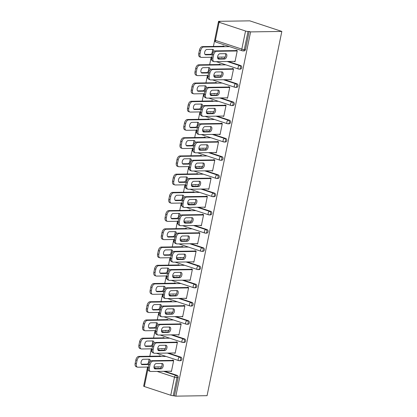 <?xml version="1.0" encoding="UTF-8"?>
<svg xmlns="http://www.w3.org/2000/svg" width="417" height="417" viewBox="0 0 417 417"><rect width="100%" height="100%" fill="white"/><g stroke="black" fill="none" stroke-linecap="round" stroke-linejoin="round"><path stroke-width="0.63" d="M214.708 40.011A1.814 1.814 0 0 0 215.912 42.096A1.814 1.053 108.3 0 1 215.391 40.392L241.824 49.123L245.54 31.014L219.107 22.283L215.391 40.392A1.814 0.292 11.6 0 1 214.708 40.011L218.425 21.903A1.814 0.292 11.6 0 1 218.8 21.804L219.962 21.788L218.56 21.324L218.451 21.866M214.672 40.272L213.41 46.438M212.623 50.259L212.06 53.011M211.19 57.254L211.038 57.984M210.934 58.495L209.668 64.661M208.881 68.482L208.318 71.234M207.447 75.477L207.296 76.207M207.192 76.718L205.925 82.884M205.143 86.705L204.575 89.457M203.704 93.7L203.559 94.43M203.449 94.94L202.188 101.107M201.401 104.933L200.838 107.68M199.967 111.928L199.816 112.653M199.712 113.163L198.445 119.33M197.658 123.156L197.095 125.908M196.225 130.151L196.073 130.875M195.969 131.386L194.703 137.558M193.921 141.379L193.352 144.131M192.482 148.374L192.336 149.104M192.227 149.614L190.965 155.781M190.178 159.602L189.615 162.354M188.745 166.597L188.593 167.326M188.489 167.837L187.223 174.004M186.435 177.824L185.873 180.577M185.002 184.82L184.851 185.549M184.747 186.06L183.48 192.227M182.698 196.047L182.13 198.8M181.259 203.043L181.114 203.772M181.004 204.283L179.743 210.449M178.956 214.275L178.393 217.028M177.522 221.271L177.371 221.995M177.267 222.506L176 228.672M175.213 232.498L174.65 235.251M173.78 239.494L173.628 240.223M173.524 240.734L172.257 246.9M171.476 250.721L170.907 253.473M170.037 257.716L169.891 258.446M169.782 258.957L168.52 265.123M167.733 268.944L167.17 271.696M166.3 275.939L166.148 276.669M166.044 277.18L164.778 283.346M163.99 287.167L163.428 289.919M162.557 294.162L162.406 294.892M162.302 295.403L161.035 301.569M160.253 305.395L159.685 308.142M158.814 312.39L158.668 313.115M158.559 313.626L157.298 319.792M156.511 323.618L155.948 326.37M155.077 330.613L154.926 331.338M154.822 331.849L153.555 338.02M152.768 341.841L152.205 344.593M151.335 348.836L151.183 349.566M151.079 350.077L149.812 356.243M149.031 360.064L148.462 362.816M147.592 367.059L147.446 367.789M218.56 21.324L249.793 20.85L281.835 31.431L207.067 395.676L175.833 396.15L250.601 31.906L281.835 31.431M148.04 368.503L144.339 386.528L170.772 395.259L174.488 377.15L157.079 371.401M164.751 371.286L177.105 375.363A1.814 1.444 89.1 0 1 178.148 377.578L176.985 377.599L173.269 395.707L175.833 396.15M178.148 377.578L174.431 395.686M173.269 395.707A1.814 0.292 -168.4 0 1 170.772 395.259M144.339 386.528A1.814 0.292 -168.4 0 1 143.657 386.147L147.373 368.039A1.814 0.292 -168.4 0 0 148.045 368.414M172.471 360.048L173.686 360.45L171.408 371.547L170.35 371.198M158.397 366.897L158.33 367.231L157.365 366.913M160.535 356.499L160.608 356.134L159.393 355.732L159.32 356.097M217.648 57.947L219.884 58.682M228.349 61.481L240.703 65.558A1.814 1.444 89.1 0 1 241.74 67.773A1.814 1.444 89.1 0 1 240.369 69.123L239.202 69.144A1.814 1.444 89.1 0 1 238.816 69.081A1.814 1.053 108.3 0 1 238.607 69.05A1.814 1.814 0 0 0 239.202 69.144A1.814 1.444 89.1 0 0 240.578 67.794A1.814 1.444 -90.9 0 0 239.535 65.578L240.703 65.558M250.601 31.906L249.199 31.442L245.483 49.55A1.814 1.444 89.1 0 1 244.112 50.9L242.944 50.916A1.814 1.444 89.1 0 1 242.558 50.858A1.814 1.053 108.3 0 1 242.35 50.827A1.814 1.814 0 0 0 242.944 50.916A1.814 1.444 89.1 0 0 244.32 49.571L245.483 49.55M154.055 367.752L156.292 368.487M230.205 79.616L231.258 79.965L233.541 68.868L232.326 68.466M218.253 75.315L218.185 75.649L217.221 75.331M220.385 64.916L220.463 64.552L219.248 64.15L219.17 64.515M210.168 94.393L212.404 95.133M220.864 97.927L233.218 102.009A1.814 1.444 89.1 0 1 234.26 104.224A1.814 1.444 89.1 0 1 232.889 105.574L231.722 105.59A1.814 1.444 89.1 0 1 231.336 105.527A1.814 1.053 108.3 0 1 231.127 105.496A1.814 1.814 0 0 0 231.722 105.59A1.814 1.444 89.1 0 0 233.098 104.24A1.814 1.444 -90.9 0 0 232.055 102.024L233.218 102.009M222.72 116.067L223.778 116.416L226.056 105.319L224.841 104.917M210.773 111.761L210.7 112.095L209.735 111.777M212.905 101.362L212.978 100.997L211.763 100.596L211.69 100.961M202.688 130.839L204.924 131.579M213.384 134.373L225.738 138.454A1.814 1.444 89.1 0 1 226.78 140.67A1.814 1.444 89.1 0 1 225.404 142.02L224.242 142.035A1.814 1.444 89.1 0 1 223.851 141.978A1.814 1.053 108.3 0 1 223.642 141.947A1.814 1.814 0 0 0 224.242 142.035A1.814 1.444 89.1 0 0 225.613 140.685A1.814 1.444 -90.9 0 0 224.57 138.47L225.738 138.454M215.24 152.513L216.298 152.862L218.576 141.764L217.361 141.363M203.287 148.207L203.22 148.546L202.255 148.223M205.425 137.813L205.498 137.443L204.283 137.047L204.21 137.412M195.203 167.29L197.439 168.025M205.904 170.824L218.258 174.9A1.814 1.444 89.1 0 1 219.295 177.116A1.814 1.444 89.1 0 1 217.924 178.466L216.757 178.486A1.814 1.444 89.1 0 1 216.371 178.424A1.814 1.053 108.3 0 1 216.162 178.393A1.814 1.814 0 0 0 216.757 178.486A1.814 1.444 89.1 0 0 218.133 177.136A1.814 1.444 -90.9 0 0 217.09 174.921L218.258 174.9M207.76 188.964L208.813 189.313L211.096 178.21L209.881 177.814M195.808 184.658L195.74 184.992L194.775 184.674M197.939 174.259L198.018 173.894L196.803 173.493L196.725 173.858M187.723 203.736L189.959 204.476M198.419 207.27L210.773 211.351A1.814 1.444 89.1 0 1 211.815 213.567A1.814 1.444 89.1 0 1 210.444 214.917L209.277 214.932A1.814 1.444 89.1 0 1 208.891 214.875A1.814 1.053 108.3 0 1 208.682 214.844A1.814 1.814 0 0 0 209.277 214.932A1.814 1.444 89.1 0 0 210.653 213.582A1.814 1.444 -90.9 0 0 209.61 211.367L210.773 211.351M200.275 225.409L201.333 225.759L203.611 214.661L202.396 214.26M188.328 221.104L188.255 221.437L187.29 221.119M190.46 210.71L190.533 210.34L189.318 209.939L189.245 210.309M180.243 240.187L182.479 240.922M190.939 243.716L203.293 247.797A1.814 1.444 89.1 0 1 204.335 250.012A1.814 1.444 89.1 0 1 202.959 251.362L201.797 251.378A1.814 1.444 89.1 0 1 201.406 251.321A1.814 1.053 108.3 0 1 201.197 251.289A1.814 1.814 0 0 0 201.797 251.378A1.814 1.444 89.1 0 0 203.168 250.033A1.814 1.444 -90.9 0 0 202.13 247.818L203.293 247.797M192.795 261.855L193.853 262.204L196.131 251.107L194.916 250.706M180.842 257.555L180.775 257.888L179.81 257.57M182.98 247.156L183.053 246.791L181.838 246.39L181.765 246.755M172.758 276.633L174.994 277.373M183.459 280.167L195.813 284.248A1.814 1.444 89.1 0 1 196.85 286.463A1.814 1.444 89.1 0 1 195.479 287.808L194.312 287.829A1.814 1.444 89.1 0 1 193.926 287.766A1.814 1.053 108.3 0 1 193.717 287.735A1.814 1.814 0 0 0 194.312 287.829A1.814 1.444 89.1 0 0 195.688 286.479A1.814 1.444 -90.9 0 0 194.645 284.264L195.813 284.248M185.315 298.306L186.373 298.655L188.651 287.558L187.436 287.157M173.363 294.001L173.295 294.334L172.33 294.016M175.494 283.602L175.573 283.237L174.358 282.835L174.28 283.2M165.278 313.078L167.514 313.819M175.974 316.612L188.328 320.694A1.814 1.444 89.1 0 1 189.37 322.909A1.814 1.444 89.1 0 1 187.999 324.259L186.832 324.275A1.814 1.444 89.1 0 1 186.446 324.217A1.814 1.053 108.3 0 1 186.237 324.186A1.814 1.814 0 0 0 186.832 324.275A1.814 1.444 89.1 0 0 188.208 322.925A1.814 1.444 -90.9 0 0 187.165 320.709L188.328 320.694M177.83 334.752L178.888 335.101L181.166 324.004L179.951 323.602M165.883 330.446L165.81 330.78L164.845 330.462M168.015 320.053L168.087 319.683L166.878 319.281L166.8 319.651M157.798 349.529L160.034 350.264M168.494 353.058L180.848 357.14A1.814 1.444 89.1 0 1 181.89 359.355A1.814 1.444 89.1 0 1 180.514 360.705L179.352 360.726A1.814 1.444 89.1 0 1 178.966 360.663A1.814 1.053 108.3 0 1 178.752 360.632A1.814 1.814 0 0 0 179.352 360.726A1.814 1.444 89.1 0 0 180.723 359.376A1.814 1.444 -90.9 0 0 179.685 357.161L180.848 357.14M162.14 348.669L162.072 349.008L161.108 348.685M164.272 338.276L164.35 337.906L163.136 337.509L163.057 337.874M174.092 352.975L175.15 353.324L177.428 342.227L176.214 341.825M161.535 331.301L163.772 332.041M172.237 334.835L184.59 338.917A1.814 1.444 89.1 0 1 185.628 341.132A1.814 1.444 89.1 0 1 184.257 342.482L183.089 342.498A1.814 1.444 89.1 0 1 182.703 342.44A1.814 1.053 108.3 0 1 182.495 342.409A1.814 1.814 0 0 0 183.089 342.498A1.814 1.444 89.1 0 0 184.465 341.148A1.814 1.444 -90.9 0 0 183.423 338.938L184.59 338.917M169.62 312.224L169.552 312.557L168.588 312.239M171.757 301.825L171.83 301.46L170.616 301.058L170.543 301.428M181.572 316.529L182.63 316.878L184.908 305.781L183.694 305.38M169.021 294.855L171.257 295.596M179.717 298.39L192.07 302.471A1.814 1.444 89.1 0 1 193.113 304.686A1.814 1.444 89.1 0 1 191.737 306.036L190.574 306.052A1.814 1.444 89.1 0 1 190.188 305.989A1.814 1.053 108.3 0 1 189.975 305.958A1.814 1.814 0 0 0 190.574 306.052A1.814 1.444 89.1 0 0 191.945 304.702A1.814 1.444 -90.9 0 0 190.908 302.487L192.07 302.471M177.105 275.778L177.032 276.111L176.068 275.793M179.237 265.379L179.31 265.014L178.101 264.613L178.023 264.977M189.052 280.078L190.11 280.427L192.388 269.33L191.174 268.929M176.5 258.41L178.737 259.145M187.197 261.944L199.55 266.02A1.814 1.444 89.1 0 1 200.593 268.235A1.814 1.444 89.1 0 1 199.222 269.585L198.054 269.606A1.814 1.444 89.1 0 1 197.668 269.544A1.814 1.053 108.3 0 1 197.46 269.512A1.814 1.814 0 0 0 198.054 269.606A1.814 1.444 89.1 0 0 199.43 268.256A1.814 1.444 -90.9 0 0 198.388 266.041L199.55 266.02M184.585 239.327L184.517 239.66L183.553 239.342M186.717 228.933L186.795 228.563L185.581 228.162L185.502 228.532M196.537 243.632L197.595 243.981L199.873 232.884L198.659 232.483M183.98 221.959L186.217 222.699M194.682 225.493L207.035 229.574A1.814 1.444 89.1 0 1 208.073 231.789A1.814 1.444 89.1 0 1 206.702 233.139L205.534 233.155A1.814 1.444 89.1 0 1 205.148 233.098A1.814 1.053 108.3 0 1 204.94 233.067A1.814 1.814 0 0 0 205.534 233.155A1.814 1.444 89.1 0 0 206.91 231.805A1.814 1.444 -90.9 0 0 205.868 229.59L207.035 229.574M192.065 202.881L191.997 203.215L191.033 202.897M194.202 192.482L194.275 192.117L193.061 191.716L192.988 192.081M204.017 207.186L205.075 207.536L207.353 196.438L206.139 196.037M191.466 185.513L193.702 186.253M202.162 189.047L214.515 193.128A1.814 1.444 89.1 0 1 215.558 195.344A1.814 1.444 89.1 0 1 214.182 196.688L213.019 196.709A1.814 1.444 89.1 0 1 212.628 196.647A1.814 1.053 108.3 0 1 212.42 196.615A1.814 1.814 0 0 0 213.019 196.709A1.814 1.444 89.1 0 0 214.39 195.359A1.814 1.444 -90.9 0 0 213.348 193.144L214.515 193.128M199.55 166.435L199.477 166.769L198.513 166.451M201.682 156.036L201.755 155.671L200.541 155.27L200.468 155.635M211.497 170.735L212.555 171.085L214.833 159.987L213.619 159.586M198.945 149.067L201.182 149.802M209.642 152.596L221.995 156.677A1.814 1.444 89.1 0 1 223.038 158.893A1.814 1.444 89.1 0 1 221.667 160.243L220.499 160.264A1.814 1.444 89.1 0 1 220.113 160.201A1.814 1.053 108.3 0 1 219.905 160.17A1.814 1.814 0 0 0 220.499 160.264A1.814 1.444 89.1 0 0 221.875 158.913A1.814 1.444 -90.9 0 0 220.833 156.698L221.995 156.677M207.03 129.984L206.962 130.318L205.998 130M209.162 119.59L209.24 119.22L208.026 118.819L207.947 119.189M218.982 134.29L220.035 134.639L222.318 123.541L221.104 123.14M206.425 112.616L208.662 113.356M217.127 116.15L229.48 120.232A1.814 1.444 89.1 0 1 230.518 122.447A1.814 1.444 89.1 0 1 229.147 123.797L227.979 123.813A1.814 1.444 89.1 0 1 227.593 123.755A1.814 1.053 108.3 0 1 227.385 123.724A1.814 1.814 0 0 0 227.979 123.813A1.814 1.444 89.1 0 0 229.355 122.462A1.814 1.444 -90.9 0 0 228.313 120.247L229.48 120.232M214.51 93.538L214.442 93.872L213.478 93.554M216.647 83.139L216.72 82.775L215.506 82.373L215.433 82.738M226.462 97.844L227.52 98.193L229.798 87.096L228.584 86.694M213.911 76.17L216.147 76.91M224.607 79.704L236.96 83.786A1.814 1.444 89.1 0 1 238.003 86.001A1.814 1.444 89.1 0 1 236.627 87.346L235.464 87.367A1.814 1.444 89.1 0 1 235.073 87.304A1.814 1.053 108.3 0 1 234.865 87.273A1.814 1.814 0 0 0 235.464 87.367A1.814 1.444 89.1 0 0 236.835 86.017A1.814 1.444 -90.9 0 0 235.793 83.801L236.96 83.786M221.995 57.093L221.922 57.426L220.958 57.108M224.127 46.694L224.2 46.329L222.986 45.927L222.913 46.292M233.942 61.393L235 61.742L237.278 50.645L236.064 50.243M249.199 31.442L248.037 31.463L244.32 49.571A1.814 0.292 11.6 0 1 241.824 49.123A1.814 1.053 108.3 0 0 242.35 50.827L215.912 42.096M245.54 31.014A1.814 0.292 11.6 0 0 248.037 31.463M218.425 21.903A1.814 0.292 11.6 0 0 219.107 22.283M161.655 363.473A2.778 1.616 -71.7 0 1 161.744 366.48A2.778 1.616 -71.7 0 1 159.742 368.435L154.389 368.519M148.15 367.622L149.364 368.023A3.623 2.106 108.3 0 0 150.412 371.432L149.197 371.031A3.623 2.106 -71.7 0 1 148.15 367.622L148.848 364.234A3.623 2.106 -71.7 0 1 151.752 360.7L152.966 361.101L173.618 360.783M172.403 360.382L151.752 360.7M171.481 371.182L150.829 371.495A3.623 2.106 108.3 0 1 150.412 371.432M149.364 368.023L150.063 364.635L148.848 364.234M156.307 363.551L162.057 363.462A2.778 1.616 -71.7 0 1 162.38 363.515A2.778 1.616 -71.7 0 1 163.12 366.392A2.778 1.616 -71.7 0 1 160.957 368.837L155.202 368.925A2.778 1.616 -71.7 0 1 154.884 368.878A2.778 1.616 -71.7 0 1 154.144 365.996A2.778 1.616 -71.7 0 1 156.307 363.551M152.966 361.101A3.623 2.106 108.3 0 0 150.063 364.635M150.261 361.456A2.778 1.616 108.3 0 0 149.395 359.225A2.778 1.616 108.3 0 0 149.072 359.178L143.323 359.261A2.778 1.616 108.3 0 0 141.16 361.711A2.778 1.616 108.3 0 0 141.9 364.588A2.778 1.616 108.3 0 0 142.218 364.635L147.972 364.552A2.778 1.616 108.3 0 0 148.853 364.203M165.987 356.415L139.982 356.811A3.623 2.106 108.3 0 0 137.078 360.351L136.38 363.739A3.623 2.106 108.3 0 0 137.428 367.142A3.623 2.106 108.3 0 0 137.845 367.205L148.27 367.049M161.582 366.845L153.993 366.96M160.451 356.082L138.767 356.41L139.982 356.811M137.078 360.351L135.864 359.949L135.165 363.337L136.38 363.739M141.405 364.229L146.758 364.15A2.778 1.616 108.3 0 0 148.76 362.191A2.778 1.616 108.3 0 0 148.671 359.183M135.864 359.949A3.623 2.106 -71.7 0 1 138.767 356.41M137.428 367.142L136.213 366.746A3.623 2.106 -71.7 0 1 135.165 363.337M165.398 345.245A2.778 1.616 -71.7 0 1 165.486 348.252A2.778 1.616 -71.7 0 1 163.48 350.212L158.132 350.296M151.892 349.399L153.107 349.8A3.623 2.106 108.3 0 0 154.154 353.209L152.94 352.808A3.623 2.106 -71.7 0 1 151.892 349.399L152.586 346.011A3.623 2.106 -71.7 0 1 155.489 342.472L156.703 342.873L177.355 342.56M176.141 342.159L155.489 342.472M175.223 352.959L154.571 353.272A3.623 2.106 108.3 0 1 154.154 353.209M153.107 349.8L153.8 346.412L152.586 346.011M160.05 345.328L165.799 345.24A2.778 1.616 -71.7 0 1 166.117 345.286A2.778 1.616 -71.7 0 1 166.857 348.169A2.778 1.616 -71.7 0 1 164.694 350.614L158.945 350.702A2.778 1.616 -71.7 0 1 158.622 350.655A2.778 1.616 -71.7 0 1 157.887 347.773A2.778 1.616 -71.7 0 1 160.05 345.328M156.703 342.873A3.623 2.106 108.3 0 0 153.8 346.412M169.14 327.022A2.778 1.616 -71.7 0 1 169.229 330.029A2.778 1.616 -71.7 0 1 167.222 331.989L161.874 332.073M155.63 331.176L156.844 331.578A3.623 2.106 108.3 0 0 157.892 334.987L156.677 334.585A3.623 2.106 -71.7 0 1 155.63 331.176L156.328 327.788A3.623 2.106 -71.7 0 1 159.231 324.249L160.446 324.65L181.098 324.337M179.883 323.936L159.231 324.249M178.966 334.736L158.309 335.049A3.623 2.106 108.3 0 1 157.892 334.987M156.844 331.578L157.543 328.189L156.328 327.788M163.787 327.105L169.542 327.017A2.778 1.616 -71.7 0 1 169.86 327.064A2.778 1.616 -71.7 0 1 170.6 329.946A2.778 1.616 -71.7 0 1 168.437 332.391L162.687 332.479A2.778 1.616 -71.7 0 1 162.364 332.432A2.778 1.616 -71.7 0 1 161.624 329.55A2.778 1.616 -71.7 0 1 163.787 327.105M160.446 324.65A3.623 2.106 108.3 0 0 157.543 328.189M172.878 308.799A2.778 1.616 -71.7 0 1 172.966 311.807A2.778 1.616 -71.7 0 1 170.965 313.766L165.612 313.845M159.372 312.953L160.587 313.355A3.623 2.106 108.3 0 0 161.634 316.764L160.42 316.362A3.623 2.106 -71.7 0 1 159.372 312.953L160.071 309.565A3.623 2.106 -71.7 0 1 162.974 306.026L164.189 306.427L184.84 306.114M183.626 305.713L162.974 306.026M182.703 316.508L162.051 316.826A3.623 2.106 108.3 0 1 161.634 316.764M160.587 313.355L161.285 309.967L160.071 309.565M167.53 308.882L173.279 308.794A2.778 1.616 -71.7 0 1 173.602 308.841A2.778 1.616 -71.7 0 1 174.342 311.723A2.778 1.616 -71.7 0 1 172.179 314.168L166.425 314.256A2.778 1.616 -71.7 0 1 166.107 314.204A2.778 1.616 -71.7 0 1 165.367 311.327A2.778 1.616 -71.7 0 1 167.53 308.882M164.189 306.427A3.623 2.106 108.3 0 0 161.285 309.967M176.62 290.576A2.778 1.616 -71.7 0 1 176.709 293.584A2.778 1.616 -71.7 0 1 174.702 295.544L169.354 295.622M163.115 294.73L164.329 295.132A3.623 2.106 108.3 0 0 165.377 298.536L164.162 298.139A3.623 2.106 -71.7 0 1 163.115 294.73L163.808 291.342A3.623 2.106 -71.7 0 1 166.711 287.803L167.926 288.204L188.578 287.892M187.363 287.49L166.711 287.803M186.446 298.285L165.794 298.598A3.623 2.106 108.3 0 1 165.377 298.536M164.329 295.132L165.023 291.744L163.808 291.342M171.272 290.654L177.022 290.571A2.778 1.616 -71.7 0 1 177.34 290.618A2.778 1.616 -71.7 0 1 178.08 293.5A2.778 1.616 -71.7 0 1 175.917 295.945L170.167 296.028A2.778 1.616 -71.7 0 1 169.844 295.981A2.778 1.616 -71.7 0 1 169.109 293.104A2.778 1.616 -71.7 0 1 171.272 290.654M167.926 288.204A3.623 2.106 108.3 0 0 165.023 291.744M180.363 272.353A2.778 1.616 -71.7 0 1 180.452 275.361A2.778 1.616 -71.7 0 1 178.445 277.321L173.097 277.399M166.852 276.502L168.067 276.904A3.623 2.106 108.3 0 0 169.114 280.313L167.9 279.911A3.623 2.106 -71.7 0 1 166.852 276.502L167.551 273.114A3.623 2.106 -71.7 0 1 170.454 269.58L171.668 269.981L192.32 269.669M191.106 269.267L170.454 269.58M190.188 280.062L169.531 280.375A3.623 2.106 108.3 0 1 169.114 280.313M168.067 276.904L168.765 273.516L167.551 273.114M175.01 272.431L180.764 272.348A2.778 1.616 -71.7 0 1 181.082 272.395A2.778 1.616 -71.7 0 1 181.822 275.272A2.778 1.616 -71.7 0 1 179.659 277.717L173.91 277.805A2.778 1.616 -71.7 0 1 173.587 277.758A2.778 1.616 -71.7 0 1 172.847 274.876A2.778 1.616 -71.7 0 1 175.01 272.431M171.668 269.981A3.623 2.106 108.3 0 0 168.765 273.516M153.998 343.233A2.778 1.616 108.3 0 0 153.133 341.002A2.778 1.616 108.3 0 0 152.815 340.955L147.065 341.038A2.778 1.616 108.3 0 0 144.902 343.483A2.778 1.616 108.3 0 0 145.642 346.365A2.778 1.616 108.3 0 0 145.96 346.412L151.71 346.324A2.778 1.616 108.3 0 0 152.596 345.974M169.729 338.192L143.719 338.588A3.623 2.106 108.3 0 0 140.816 342.122L140.122 345.511A3.623 2.106 108.3 0 0 141.17 348.92A3.623 2.106 108.3 0 0 141.587 348.982L152.007 348.826M165.325 348.622L157.735 348.737M164.194 337.859L142.505 338.187L143.719 338.588M140.816 342.122L139.601 341.721L138.908 345.109L140.122 345.511M145.147 346.006L150.495 345.928A2.778 1.616 108.3 0 0 152.502 343.968A2.778 1.616 108.3 0 0 152.413 340.96M139.601 341.721A3.623 2.106 -71.7 0 1 142.505 338.187M141.17 348.92L139.956 348.518A3.623 2.106 -71.7 0 1 138.908 345.109M157.741 325.005A2.778 1.616 108.3 0 0 156.875 322.779A2.778 1.616 108.3 0 0 156.557 322.727L150.803 322.815A2.778 1.616 108.3 0 0 148.64 325.26A2.778 1.616 108.3 0 0 149.38 328.143A2.778 1.616 108.3 0 0 149.703 328.189L155.452 328.101A2.778 1.616 108.3 0 0 156.333 327.752M173.472 319.969L147.462 320.365A3.623 2.106 108.3 0 0 144.558 323.9L143.865 327.288A3.623 2.106 108.3 0 0 144.907 330.697A3.623 2.106 108.3 0 0 145.33 330.759L155.75 330.603M169.067 330.4L161.478 330.514M167.931 319.631L146.247 319.964L147.462 320.365M144.558 323.9L143.344 323.498L142.65 326.886L143.865 327.288M148.89 327.783L154.238 327.699A2.778 1.616 108.3 0 0 156.245 325.74A2.778 1.616 108.3 0 0 156.156 322.737M143.344 323.498A3.623 2.106 -71.7 0 1 146.247 319.964M144.907 330.697L143.698 330.295A3.623 2.106 -71.7 0 1 142.65 326.886M161.483 306.782A2.778 1.616 108.3 0 0 160.618 304.551A2.778 1.616 108.3 0 0 160.295 304.504L154.545 304.592A2.778 1.616 108.3 0 0 152.382 307.037A2.778 1.616 108.3 0 0 153.122 309.92A2.778 1.616 108.3 0 0 153.44 309.967L159.195 309.878A2.778 1.616 108.3 0 0 160.076 309.529M177.209 301.746L151.204 302.137A3.623 2.106 108.3 0 0 148.301 305.677L147.602 309.065A3.623 2.106 108.3 0 0 148.65 312.474A3.623 2.106 108.3 0 0 149.067 312.536L159.492 312.38M172.805 312.177L165.215 312.291M171.674 301.408L149.99 301.736L151.204 302.137M148.301 305.677L147.086 305.275L146.388 308.663L147.602 309.065M152.627 309.56L157.98 309.477A2.778 1.616 108.3 0 0 159.982 307.517A2.778 1.616 108.3 0 0 159.893 304.509M147.086 305.275A3.623 2.106 -71.7 0 1 149.99 301.736M148.65 312.474L147.436 312.072A3.623 2.106 -71.7 0 1 146.388 308.663M165.221 288.559A2.778 1.616 108.3 0 0 164.355 286.328A2.778 1.616 108.3 0 0 164.037 286.281L158.288 286.37A2.778 1.616 108.3 0 0 156.125 288.814A2.778 1.616 108.3 0 0 156.865 291.692A2.778 1.616 108.3 0 0 157.183 291.744L162.932 291.655A2.778 1.616 108.3 0 0 163.818 291.306M180.952 283.518L154.942 283.914A3.623 2.106 108.3 0 0 152.038 287.454L151.345 290.842A3.623 2.106 108.3 0 0 152.393 294.251A3.623 2.106 108.3 0 0 152.81 294.313L163.229 294.152M176.547 293.954L168.958 294.068M175.416 283.185L153.727 283.513L154.942 283.914M152.038 287.454L150.824 287.052L150.13 290.441L151.345 290.842M156.37 291.337L161.718 291.254A2.778 1.616 108.3 0 0 163.725 289.294A2.778 1.616 108.3 0 0 163.636 286.286M150.824 287.052A3.623 2.106 -71.7 0 1 153.727 283.513M152.393 294.251L151.178 293.849A3.623 2.106 -71.7 0 1 150.13 290.441M168.963 270.336A2.778 1.616 108.3 0 0 168.098 268.105A2.778 1.616 108.3 0 0 167.78 268.058L162.025 268.147A2.778 1.616 108.3 0 0 159.862 270.591A2.778 1.616 108.3 0 0 160.602 273.469A2.778 1.616 108.3 0 0 160.926 273.516L166.675 273.432A2.778 1.616 108.3 0 0 167.556 273.083M184.695 265.295L158.684 265.692A3.623 2.106 108.3 0 0 155.781 269.231L155.088 272.619A3.623 2.106 108.3 0 0 156.13 276.028A3.623 2.106 108.3 0 0 156.552 276.09L166.972 275.929M180.29 275.726L172.701 275.846M179.154 264.962L157.47 265.29L158.684 265.692M155.781 269.231L154.566 268.829L153.873 272.218L155.088 272.619M160.112 273.109L165.46 273.031A2.778 1.616 108.3 0 0 167.467 271.071A2.778 1.616 108.3 0 0 167.379 268.063M154.566 268.829A3.623 2.106 -71.7 0 1 157.47 265.29M156.13 276.028L154.921 275.627A3.623 2.106 -71.7 0 1 153.873 272.218M184.1 254.13A2.778 1.616 -71.7 0 1 184.189 257.133A2.778 1.616 -71.7 0 1 182.187 259.093L176.834 259.176M170.595 258.279L171.809 258.681A3.623 2.106 108.3 0 0 172.857 262.09L171.642 261.688A3.623 2.106 -71.7 0 1 170.595 258.279L171.293 254.891A3.623 2.106 -71.7 0 1 174.197 251.357L175.411 251.753L196.063 251.441M194.848 251.039L174.197 251.357M193.926 261.84L173.274 262.152A3.623 2.106 108.3 0 1 172.857 262.09M171.809 258.681L172.502 255.293L171.293 254.891M178.752 254.208L184.502 254.12A2.778 1.616 -71.7 0 1 184.825 254.172A2.778 1.616 -71.7 0 1 185.565 257.049A2.778 1.616 -71.7 0 1 183.402 259.494L177.647 259.582A2.778 1.616 -71.7 0 1 177.329 259.536A2.778 1.616 -71.7 0 1 176.589 256.653A2.778 1.616 -71.7 0 1 178.752 254.208M175.411 251.753A3.623 2.106 108.3 0 0 172.502 255.293M172.706 252.113A2.778 1.616 108.3 0 0 171.84 249.882A2.778 1.616 108.3 0 0 171.517 249.835L165.768 249.919A2.778 1.616 108.3 0 0 163.605 252.368A2.778 1.616 108.3 0 0 164.345 255.246A2.778 1.616 108.3 0 0 164.663 255.293L170.417 255.209A2.778 1.616 108.3 0 0 171.298 254.855M188.432 247.072L162.427 247.469A3.623 2.106 108.3 0 0 159.523 251.003L158.825 254.391A3.623 2.106 108.3 0 0 159.873 257.8A3.623 2.106 108.3 0 0 160.29 257.862L170.715 257.706M184.027 257.503L176.438 257.617M182.896 246.739L161.212 247.067L162.427 247.469M159.523 251.003L158.309 250.607L157.61 253.989L158.825 254.391M163.85 254.886L169.203 254.808A2.778 1.616 108.3 0 0 171.205 252.848A2.778 1.616 108.3 0 0 171.116 249.84M158.309 250.607A3.623 2.106 -71.7 0 1 161.212 247.067M159.873 257.8L158.658 257.398A3.623 2.106 -71.7 0 1 157.61 253.989M187.843 235.902A2.778 1.616 -71.7 0 1 187.931 238.91A2.778 1.616 -71.7 0 1 185.925 240.87L180.577 240.953M174.337 240.056L175.552 240.458A3.623 2.106 108.3 0 0 176.6 243.867L175.385 243.465A3.623 2.106 -71.7 0 1 174.337 240.056L175.031 236.668A3.623 2.106 -71.7 0 1 177.934 233.129L179.148 233.53L199.8 233.218M198.586 232.816L177.934 233.129M197.668 243.617L177.017 243.929A3.623 2.106 108.3 0 1 176.6 243.867M175.552 240.458L176.245 237.07L175.031 236.668M182.495 235.986L188.244 235.897A2.778 1.616 -71.7 0 1 188.562 235.944A2.778 1.616 -71.7 0 1 189.302 238.826A2.778 1.616 -71.7 0 1 187.139 241.271L181.39 241.36A2.778 1.616 -71.7 0 1 181.067 241.313A2.778 1.616 -71.7 0 1 180.332 238.43A2.778 1.616 -71.7 0 1 182.495 235.986M179.148 233.53A3.623 2.106 108.3 0 0 176.245 237.07M176.443 233.89A2.778 1.616 108.3 0 0 175.578 231.659A2.778 1.616 108.3 0 0 175.26 231.607L169.51 231.696A2.778 1.616 108.3 0 0 167.347 234.14A2.778 1.616 108.3 0 0 168.087 237.023A2.778 1.616 108.3 0 0 168.405 237.07L174.155 236.981A2.778 1.616 108.3 0 0 175.041 236.632M192.174 228.85L166.164 229.246A3.623 2.106 108.3 0 0 163.261 232.78L162.567 236.168A3.623 2.106 108.3 0 0 163.615 239.577A3.623 2.106 108.3 0 0 164.032 239.639L174.452 239.483M187.77 239.28L180.18 239.394M186.639 228.511L164.95 228.844L166.164 229.246M163.261 232.78L162.046 232.378L161.353 235.767L162.567 236.168M167.592 236.663L172.94 236.58A2.778 1.616 108.3 0 0 174.947 234.625A2.778 1.616 108.3 0 0 174.859 231.617M162.046 232.378A3.623 2.106 -71.7 0 1 164.95 228.844M163.615 239.577L162.401 239.176A3.623 2.106 -71.7 0 1 161.353 235.767M191.585 217.679A2.778 1.616 -71.7 0 1 191.674 220.687A2.778 1.616 -71.7 0 1 189.667 222.647L184.319 222.73M178.075 221.834L179.289 222.235A3.623 2.106 108.3 0 0 180.337 225.644L179.122 225.243A3.623 2.106 -71.7 0 1 178.075 221.834L178.773 218.445A3.623 2.106 -71.7 0 1 181.676 214.906L182.891 215.308L203.543 214.995M202.328 214.593L181.676 214.906M201.411 225.394L180.754 225.706A3.623 2.106 108.3 0 1 180.337 225.644M179.289 222.235L179.988 218.847L178.773 218.445M186.232 217.763L191.987 217.674A2.778 1.616 -71.7 0 1 192.305 217.721A2.778 1.616 -71.7 0 1 193.045 220.603A2.778 1.616 -71.7 0 1 190.882 223.048L185.132 223.137A2.778 1.616 -71.7 0 1 184.809 223.085A2.778 1.616 -71.7 0 1 184.069 220.207A2.778 1.616 -71.7 0 1 186.232 217.763M182.891 215.308A3.623 2.106 108.3 0 0 179.988 218.847M180.186 215.662A2.778 1.616 108.3 0 0 179.32 213.431A2.778 1.616 108.3 0 0 179.002 213.384L173.248 213.473A2.778 1.616 108.3 0 0 171.085 215.917A2.778 1.616 108.3 0 0 171.825 218.8A2.778 1.616 108.3 0 0 172.148 218.847L177.897 218.758A2.778 1.616 108.3 0 0 178.778 218.409M195.917 210.627L169.907 211.018A3.623 2.106 108.3 0 0 167.003 214.557L166.31 217.945A3.623 2.106 108.3 0 0 167.353 221.354A3.623 2.106 108.3 0 0 167.775 221.417L178.195 221.26M191.512 221.057L183.923 221.172M190.376 210.288L168.692 210.616L169.907 211.018M167.003 214.557L165.789 214.156L165.096 217.544L166.31 217.945M171.335 218.44L176.683 218.357A2.778 1.616 108.3 0 0 178.69 216.397A2.778 1.616 108.3 0 0 178.601 213.389M165.789 214.156A3.623 2.106 -71.7 0 1 168.692 210.616M167.353 221.354L166.143 220.953A3.623 2.106 -71.7 0 1 165.096 217.544M195.323 199.456A2.778 1.616 -71.7 0 1 195.411 202.464A2.778 1.616 -71.7 0 1 193.41 204.424L188.057 204.502M181.817 203.611L183.032 204.012A3.623 2.106 108.3 0 0 184.079 207.421L182.865 207.02A3.623 2.106 -71.7 0 1 181.817 203.611L182.516 200.223A3.623 2.106 -71.7 0 1 185.419 196.683L186.628 197.085L207.285 196.772M206.071 196.371L185.419 196.683M205.148 207.166L184.496 207.484A3.623 2.106 108.3 0 1 184.079 207.421M183.032 204.012L183.725 200.624L182.516 200.223M189.975 199.54L195.724 199.451A2.778 1.616 -71.7 0 1 196.047 199.498A2.778 1.616 -71.7 0 1 196.788 202.381A2.778 1.616 -71.7 0 1 194.624 204.825L188.87 204.909A2.778 1.616 -71.7 0 1 188.552 204.862A2.778 1.616 -71.7 0 1 187.812 201.984A2.778 1.616 -71.7 0 1 189.975 199.54M186.628 197.085A3.623 2.106 108.3 0 0 183.725 200.624M183.928 197.439A2.778 1.616 108.3 0 0 183.063 195.208A2.778 1.616 108.3 0 0 182.74 195.161L176.99 195.25A2.778 1.616 108.3 0 0 174.827 197.694A2.778 1.616 108.3 0 0 175.567 200.577A2.778 1.616 108.3 0 0 175.885 200.624L181.64 200.535A2.778 1.616 108.3 0 0 182.521 200.186M199.654 192.399L173.649 192.795A3.623 2.106 108.3 0 0 170.746 196.334L170.047 199.722A3.623 2.106 108.3 0 0 171.095 203.131A3.623 2.106 108.3 0 0 171.512 203.194L181.937 203.032M195.25 202.834L187.66 202.949M194.119 192.065L172.435 192.393L173.649 192.795M170.746 196.334L169.531 195.933L168.833 199.321L170.047 199.722M175.072 200.217L180.425 200.134A2.778 1.616 108.3 0 0 182.427 198.174A2.778 1.616 108.3 0 0 182.338 195.166M169.531 195.933A3.623 2.106 -71.7 0 1 172.435 192.393M171.095 203.131L169.881 202.73A3.623 2.106 -71.7 0 1 168.833 199.321M199.065 181.233A2.778 1.616 -71.7 0 1 199.154 184.241A2.778 1.616 -71.7 0 1 197.147 186.201L191.799 186.279M185.56 185.383L186.774 185.784A3.623 2.106 108.3 0 0 187.822 189.193L186.607 188.792A3.623 2.106 -71.7 0 1 185.56 185.383L186.253 182A3.623 2.106 -71.7 0 1 189.156 178.46L190.371 178.862L211.023 178.549M209.808 178.148L189.156 178.46M208.891 188.943L188.239 189.255A3.623 2.106 108.3 0 1 187.822 189.193M186.774 185.784L187.468 182.396L186.253 182M193.712 181.312L199.467 181.228A2.778 1.616 -71.7 0 1 199.785 181.275A2.778 1.616 -71.7 0 1 200.525 184.152A2.778 1.616 -71.7 0 1 198.362 186.602L192.612 186.686A2.778 1.616 -71.7 0 1 192.289 186.639A2.778 1.616 -71.7 0 1 191.554 183.756A2.778 1.616 -71.7 0 1 193.712 181.312M190.371 178.862A3.623 2.106 108.3 0 0 187.468 182.396M187.666 179.216A2.778 1.616 108.3 0 0 186.8 176.985A2.778 1.616 108.3 0 0 186.482 176.938L180.733 177.027A2.778 1.616 108.3 0 0 178.57 179.472A2.778 1.616 108.3 0 0 179.31 182.349A2.778 1.616 108.3 0 0 179.628 182.401L185.377 182.312A2.778 1.616 108.3 0 0 186.263 181.963M203.397 174.176L177.387 174.572A3.623 2.106 108.3 0 0 174.483 178.111L173.79 181.499A3.623 2.106 108.3 0 0 174.838 184.908A3.623 2.106 108.3 0 0 175.255 184.971L185.674 184.809M198.992 184.611L191.403 184.726M197.861 173.842L176.172 174.17L177.387 174.572M174.483 178.111L173.269 177.71L172.575 181.098L173.79 181.499M178.815 181.989L184.163 181.911A2.778 1.616 108.3 0 0 186.17 179.951A2.778 1.616 108.3 0 0 186.081 176.944M173.269 177.71A3.623 2.106 -71.7 0 1 176.172 174.17M174.838 184.908L173.623 184.507A3.623 2.106 -71.7 0 1 172.575 181.098M202.808 163.011A2.778 1.616 -71.7 0 1 202.897 166.018A2.778 1.616 -71.7 0 1 200.89 167.973L195.542 168.056M189.297 167.16L190.512 167.561A3.623 2.106 108.3 0 0 191.559 170.97L190.345 170.569A3.623 2.106 -71.7 0 1 189.297 167.16L189.996 163.772A3.623 2.106 -71.7 0 1 192.899 160.237L194.113 160.639L214.765 160.321M213.551 159.919L192.899 160.237M212.634 170.72L191.976 171.033A3.623 2.106 108.3 0 1 191.559 170.97M190.512 167.561L191.21 164.173L189.996 163.772M197.455 163.089L203.209 163A2.778 1.616 -71.7 0 1 203.527 163.052A2.778 1.616 -71.7 0 1 204.267 165.93A2.778 1.616 -71.7 0 1 202.104 168.374L196.355 168.463A2.778 1.616 -71.7 0 1 196.032 168.416A2.778 1.616 -71.7 0 1 195.292 165.533A2.778 1.616 -71.7 0 1 197.455 163.089M194.113 160.639A3.623 2.106 108.3 0 0 191.21 164.173M191.408 160.993A2.778 1.616 108.3 0 0 190.543 158.762A2.778 1.616 108.3 0 0 190.225 158.715L184.47 158.799A2.778 1.616 108.3 0 0 182.307 161.249A2.778 1.616 108.3 0 0 183.047 164.126A2.778 1.616 108.3 0 0 183.371 164.173L189.12 164.09A2.778 1.616 108.3 0 0 190.001 163.735M207.14 155.953L181.129 156.349A3.623 2.106 108.3 0 0 178.226 159.888L177.533 163.271A3.623 2.106 108.3 0 0 178.575 166.68A3.623 2.106 108.3 0 0 178.997 166.743L189.417 166.586M202.735 166.383L195.146 166.498M201.599 155.619L179.915 155.948L181.129 156.349M178.226 159.888L177.011 159.487L176.318 162.875L177.533 163.271M182.557 163.766L187.905 163.688A2.778 1.616 108.3 0 0 189.912 161.728A2.778 1.616 108.3 0 0 189.824 158.721M177.011 159.487A3.623 2.106 -71.7 0 1 179.915 155.948M178.575 166.68L177.366 166.284A3.623 2.106 -71.7 0 1 176.318 162.875M206.545 144.782A2.778 1.616 -71.7 0 1 206.634 147.79A2.778 1.616 -71.7 0 1 204.632 149.75L199.279 149.833M193.04 148.937L194.254 149.338A3.623 2.106 108.3 0 0 195.302 152.747L194.087 152.346A3.623 2.106 -71.7 0 1 193.04 148.937L193.738 145.549A3.623 2.106 -71.7 0 1 196.642 142.009L197.851 142.411L218.508 142.098M217.293 141.697L196.642 142.009M216.371 152.497L195.719 152.81A3.623 2.106 108.3 0 1 195.302 152.747M194.254 149.338L194.947 145.95L193.738 145.549M201.197 144.866L206.947 144.777A2.778 1.616 -71.7 0 1 207.27 144.824A2.778 1.616 -71.7 0 1 208.01 147.707A2.778 1.616 -71.7 0 1 205.847 150.151L200.092 150.24A2.778 1.616 -71.7 0 1 199.774 150.193A2.778 1.616 -71.7 0 1 199.034 147.31A2.778 1.616 -71.7 0 1 201.197 144.866M197.851 142.411A3.623 2.106 108.3 0 0 194.947 145.95M195.151 142.77A2.778 1.616 108.3 0 0 194.286 140.539A2.778 1.616 108.3 0 0 193.962 140.493L188.213 140.576A2.778 1.616 108.3 0 0 186.05 143.021A2.778 1.616 108.3 0 0 186.79 145.903A2.778 1.616 108.3 0 0 187.108 145.95L192.862 145.861A2.778 1.616 108.3 0 0 193.743 145.512M210.877 137.73L184.872 138.126A3.623 2.106 108.3 0 0 181.968 141.66L181.27 145.048A3.623 2.106 108.3 0 0 182.318 148.457A3.623 2.106 108.3 0 0 182.735 148.52L193.16 148.363M206.472 148.16L198.883 148.275M205.341 137.396L183.657 137.725L184.872 138.126M181.968 141.66L180.754 141.259L180.055 144.647L181.27 145.048M186.295 145.543L191.648 145.465A2.778 1.616 108.3 0 0 193.65 143.505A2.778 1.616 108.3 0 0 193.561 140.498M180.754 141.259A3.623 2.106 -71.7 0 1 183.657 137.725M182.318 148.457L181.103 148.056A3.623 2.106 -71.7 0 1 180.055 144.647M210.288 126.559A2.778 1.616 -71.7 0 1 210.377 129.567A2.778 1.616 -71.7 0 1 208.37 131.527L203.022 131.61M196.782 130.714L197.997 131.115A3.623 2.106 108.3 0 0 199.045 134.524L197.83 134.123A3.623 2.106 -71.7 0 1 196.782 130.714L197.476 127.326A3.623 2.106 -71.7 0 1 200.379 123.786L201.593 124.188L222.245 123.875M221.031 123.474L200.379 123.786M220.113 134.274L199.462 134.587A3.623 2.106 108.3 0 1 199.045 134.524M197.997 131.115L198.69 127.727L197.476 127.326M204.935 126.643L210.689 126.554A2.778 1.616 -71.7 0 1 211.007 126.601A2.778 1.616 -71.7 0 1 211.747 129.484A2.778 1.616 -71.7 0 1 209.584 131.928L203.835 132.017A2.778 1.616 -71.7 0 1 203.512 131.97A2.778 1.616 -71.7 0 1 202.777 129.088A2.778 1.616 -71.7 0 1 204.935 126.643M201.593 124.188A3.623 2.106 108.3 0 0 198.69 127.727M198.888 124.542A2.778 1.616 108.3 0 0 198.023 122.317A2.778 1.616 108.3 0 0 197.705 122.264L191.956 122.353A2.778 1.616 108.3 0 0 189.792 124.798A2.778 1.616 108.3 0 0 190.533 127.68A2.778 1.616 108.3 0 0 190.85 127.727L196.6 127.638A2.778 1.616 108.3 0 0 197.486 127.289M214.619 119.507L188.609 119.898A3.623 2.106 108.3 0 0 185.706 123.437L185.012 126.825A3.623 2.106 108.3 0 0 186.06 130.234A3.623 2.106 108.3 0 0 186.477 130.297L196.897 130.14M210.215 129.937L202.626 130.052M209.084 119.168L187.395 119.502L188.609 119.898M185.706 123.437L184.491 123.036L183.798 126.424L185.012 126.825M190.037 127.321L195.385 127.237A2.778 1.616 108.3 0 0 197.392 125.277A2.778 1.616 108.3 0 0 197.304 122.275M184.491 123.036A3.623 2.106 -71.7 0 1 187.395 119.502M186.06 130.234L184.846 129.833A3.623 2.106 -71.7 0 1 183.798 126.424M214.03 108.337A2.778 1.616 -71.7 0 1 214.119 111.344A2.778 1.616 -71.7 0 1 212.112 113.304L206.759 113.382M200.52 112.491L201.734 112.892A3.623 2.106 108.3 0 0 202.782 116.301L201.567 115.9A3.623 2.106 -71.7 0 1 200.52 112.491L201.218 109.103A3.623 2.106 -71.7 0 1 204.121 105.564L205.336 105.965L225.988 105.652M224.773 105.251L204.121 105.564M223.856 116.046L203.199 116.364A3.623 2.106 108.3 0 1 202.782 116.301M201.734 112.892L202.433 109.504L201.218 109.103M208.677 108.42L214.432 108.331A2.778 1.616 -71.7 0 1 214.75 108.378A2.778 1.616 -71.7 0 1 215.49 111.261A2.778 1.616 -71.7 0 1 213.327 113.705L207.577 113.794A2.778 1.616 -71.7 0 1 207.254 113.742A2.778 1.616 -71.7 0 1 206.514 110.865A2.778 1.616 -71.7 0 1 208.677 108.42M205.336 105.965A3.623 2.106 108.3 0 0 202.433 109.504M202.631 106.319A2.778 1.616 108.3 0 0 201.765 104.088A2.778 1.616 108.3 0 0 201.447 104.041L195.693 104.13A2.778 1.616 108.3 0 0 193.53 106.575A2.778 1.616 108.3 0 0 194.27 109.457A2.778 1.616 108.3 0 0 194.593 109.504L200.342 109.416A2.778 1.616 108.3 0 0 201.223 109.066M218.362 101.284L192.352 101.675A3.623 2.106 108.3 0 0 189.448 105.214L188.755 108.602A3.623 2.106 108.3 0 0 189.798 112.011A3.623 2.106 108.3 0 0 190.22 112.074L200.64 111.918M213.957 111.714L206.368 111.829M212.821 100.945L191.137 101.274L192.352 101.675M189.448 105.214L188.234 104.813L187.541 108.201L188.755 108.602M193.78 109.098L199.128 109.014A2.778 1.616 108.3 0 0 201.135 107.054A2.778 1.616 108.3 0 0 201.046 104.047M188.234 104.813A3.623 2.106 -71.7 0 1 191.137 101.274M189.798 112.011L188.583 111.61A3.623 2.106 -71.7 0 1 187.541 108.201M217.768 90.114A2.778 1.616 -71.7 0 1 217.856 93.121A2.778 1.616 -71.7 0 1 215.855 95.081L210.502 95.159M204.262 94.268L205.477 94.664A3.623 2.106 108.3 0 0 206.524 98.073L205.31 97.677A3.623 2.106 -71.7 0 1 204.262 94.268L204.961 90.88A3.623 2.106 -71.7 0 1 207.864 87.341L209.073 87.742L229.731 87.429M228.516 87.028L207.864 87.341M227.593 97.823L206.941 98.136A3.623 2.106 108.3 0 1 206.524 98.073M205.477 94.664L206.17 91.281L204.961 90.88M212.42 90.192L218.169 90.108A2.778 1.616 -71.7 0 1 218.492 90.155A2.778 1.616 -71.7 0 1 219.233 93.038A2.778 1.616 -71.7 0 1 217.069 95.483L211.315 95.566A2.778 1.616 -71.7 0 1 210.997 95.519A2.778 1.616 -71.7 0 1 210.257 92.642A2.778 1.616 -71.7 0 1 212.42 90.192M209.073 87.742A3.623 2.106 108.3 0 0 206.17 91.281M206.373 88.096A2.778 1.616 108.3 0 0 205.508 85.866A2.778 1.616 108.3 0 0 205.185 85.819L199.435 85.907A2.778 1.616 108.3 0 0 197.272 88.352A2.778 1.616 108.3 0 0 198.012 91.229A2.778 1.616 108.3 0 0 198.33 91.281L204.085 91.193A2.778 1.616 108.3 0 0 204.966 90.843M222.099 83.056L196.094 83.452A3.623 2.106 108.3 0 0 193.191 86.991L192.492 90.38A3.623 2.106 108.3 0 0 193.54 93.789A3.623 2.106 108.3 0 0 193.957 93.851L204.382 93.689M217.695 93.491L210.105 93.606M216.564 82.722L194.88 83.051L196.094 83.452M193.191 86.991L191.976 86.59L191.278 89.978L192.492 90.38M197.517 90.875L202.87 90.791A2.778 1.616 108.3 0 0 204.872 88.831A2.778 1.616 108.3 0 0 204.783 85.824M191.976 86.59A3.623 2.106 -71.7 0 1 194.88 83.051M193.54 93.789L192.326 93.387A3.623 2.106 -71.7 0 1 191.278 89.978M221.51 71.891A2.778 1.616 -71.7 0 1 221.599 74.898A2.778 1.616 -71.7 0 1 219.592 76.853L214.244 76.936M208.005 76.04L209.219 76.441A3.623 2.106 108.3 0 0 210.267 79.85L209.053 79.449A3.623 2.106 -71.7 0 1 208.005 76.04L208.698 72.652A3.623 2.106 -71.7 0 1 211.601 69.118L212.816 69.519L233.468 69.201M232.253 68.805L211.601 69.118M231.336 79.6L210.684 79.913A3.623 2.106 108.3 0 1 210.267 79.85M209.219 76.441L209.913 73.053L208.698 72.652M216.157 71.969L221.912 71.886A2.778 1.616 -71.7 0 1 222.23 71.933A2.778 1.616 -71.7 0 1 222.97 74.81A2.778 1.616 -71.7 0 1 220.807 77.254L215.057 77.343A2.778 1.616 -71.7 0 1 214.734 77.296A2.778 1.616 -71.7 0 1 213.999 74.414A2.778 1.616 -71.7 0 1 216.157 71.969M212.816 69.519A3.623 2.106 108.3 0 0 209.913 73.053M210.111 69.874A2.778 1.616 108.3 0 0 209.245 67.643A2.778 1.616 108.3 0 0 208.927 67.596L203.178 67.684A2.778 1.616 108.3 0 0 201.015 70.129A2.778 1.616 108.3 0 0 201.755 73.006A2.778 1.616 108.3 0 0 202.073 73.053L207.822 72.97A2.778 1.616 108.3 0 0 208.708 72.621M225.842 64.833L199.832 65.229A3.623 2.106 108.3 0 0 196.928 68.769L196.235 72.157A3.623 2.106 108.3 0 0 197.283 75.566A3.623 2.106 108.3 0 0 197.7 75.628L208.119 75.467M221.437 75.263L213.848 75.383M220.306 64.499L198.617 64.828L199.832 65.229M196.928 68.769L195.714 68.367L195.02 71.755L196.235 72.157M201.26 72.647L206.608 72.568A2.778 1.616 108.3 0 0 208.615 70.609A2.778 1.616 108.3 0 0 208.526 67.601M195.714 68.367A3.623 2.106 -71.7 0 1 198.617 64.828M197.283 75.566L196.068 75.164A3.623 2.106 -71.7 0 1 195.02 71.755M225.253 53.663A2.778 1.616 -71.7 0 1 225.342 56.67A2.778 1.616 -71.7 0 1 223.335 58.63L217.982 58.714M211.742 57.817L212.957 58.218A3.623 2.106 108.3 0 0 214.004 61.627L212.79 61.226A3.623 2.106 -71.7 0 1 211.742 57.817L212.441 54.429A3.623 2.106 -71.7 0 1 215.344 50.895L216.559 51.291L237.21 50.978M235.996 50.577L215.344 50.895M235.079 61.377L214.421 61.69A3.623 2.106 108.3 0 1 214.004 61.627M212.957 58.218L213.655 54.83L212.441 54.429M219.9 53.746L225.654 53.657A2.778 1.616 -71.7 0 1 225.972 53.71A2.778 1.616 -71.7 0 1 226.712 56.587A2.778 1.616 -71.7 0 1 224.549 59.032L218.8 59.12A2.778 1.616 -71.7 0 1 218.477 59.073A2.778 1.616 -71.7 0 1 217.737 56.191A2.778 1.616 -71.7 0 1 219.9 53.746M216.559 51.291A3.623 2.106 108.3 0 0 213.655 54.83M213.853 51.651A2.778 1.616 108.3 0 0 212.988 49.42A2.778 1.616 108.3 0 0 212.67 49.373L206.915 49.456A2.778 1.616 108.3 0 0 204.752 51.901A2.778 1.616 108.3 0 0 205.492 54.783A2.778 1.616 108.3 0 0 205.816 54.83L211.565 54.747A2.778 1.616 108.3 0 0 212.446 54.392M229.585 46.61L203.574 47.006A3.623 2.106 108.3 0 0 200.671 50.54L199.978 53.929A3.623 2.106 108.3 0 0 201.02 57.337A3.623 2.106 108.3 0 0 201.442 57.4L211.862 57.244M225.18 57.04L217.591 57.155M224.044 46.277L202.36 46.605L203.574 47.006M200.671 50.54L199.456 50.144L198.763 53.527L199.978 53.929M205.002 54.424L210.35 54.346A2.778 1.616 108.3 0 0 212.357 52.386A2.778 1.616 108.3 0 0 212.269 49.378M199.456 50.144A3.623 2.106 -71.7 0 1 202.36 46.605M201.02 57.337L199.806 56.936A3.623 2.106 -71.7 0 1 198.763 53.527M163.589 371.302L175.943 375.383A1.814 1.444 -90.9 0 1 176.985 377.599A1.814 0.292 -168.4 0 1 174.488 377.15A1.814 1.053 -71.7 0 1 175.943 375.383L177.105 375.363M154.201 368.201L155.124 368.508M151.783 350.285A1.814 1.053 108.3 0 0 151.903 351.515M167.326 353.079L179.685 357.161A1.814 1.053 -71.7 0 0 178.231 358.928A1.814 1.053 108.3 0 0 178.752 360.632L156.391 353.246M157.944 349.978L158.867 350.285M161.681 331.755L162.609 332.062M171.069 334.856L183.423 338.938A1.814 1.053 -71.7 0 0 181.974 340.705A1.814 1.053 108.3 0 0 182.495 342.409L160.128 335.023M165.424 313.532L166.347 313.834M174.812 316.628L187.165 320.709A1.814 1.053 -71.7 0 0 185.711 322.482A1.814 1.053 108.3 0 0 186.237 324.186L163.871 316.795M169.161 295.304L170.089 295.611M178.549 298.405L190.908 302.487A1.814 1.053 -71.7 0 0 189.454 304.259A1.814 1.053 108.3 0 0 189.975 305.958L167.608 298.572M172.904 277.081L173.832 277.388M182.292 280.182L194.645 284.264A1.814 1.053 -71.7 0 0 193.196 286.031A1.814 1.053 108.3 0 0 193.717 287.735L171.351 280.349M176.646 258.858L177.569 259.166M186.034 261.959L198.388 266.041A1.814 1.053 -71.7 0 0 196.933 267.808A1.814 1.053 108.3 0 0 197.46 269.512L175.093 262.126M180.384 240.635L181.312 240.943M189.771 243.737L202.13 247.818A1.814 1.053 -71.7 0 0 200.676 249.585A1.814 1.053 108.3 0 0 201.197 251.289L178.83 243.903M184.126 222.412L185.054 222.714M193.514 225.514L205.868 229.59A1.814 1.053 -71.7 0 0 204.419 231.362A1.814 1.053 108.3 0 0 204.94 233.067L182.573 225.675M187.869 204.189L188.792 204.492M197.257 207.285L209.61 211.367A1.814 1.053 -71.7 0 0 208.156 213.139A1.814 1.053 108.3 0 0 208.682 214.844L186.316 207.452M191.606 185.961L192.534 186.269M200.994 189.063L213.348 193.144A1.814 1.053 -71.7 0 0 211.899 194.911A1.814 1.053 108.3 0 0 212.42 196.615L190.053 189.229M195.349 167.738L196.277 168.046M204.737 170.84L217.09 174.921A1.814 1.053 -71.7 0 0 215.641 176.688A1.814 1.053 108.3 0 0 216.162 178.393L193.796 171.006M199.091 149.515L200.014 149.823M208.479 152.617L220.833 156.698A1.814 1.053 -71.7 0 0 219.378 158.465A1.814 1.053 108.3 0 0 219.905 160.17L197.538 152.784M202.829 131.292L203.757 131.595M212.217 134.394L224.57 138.47A1.814 1.053 -71.7 0 0 223.121 140.242A1.814 1.053 108.3 0 0 223.642 141.947L201.275 134.561M206.571 113.07L207.499 113.372M215.959 116.166L228.313 120.247A1.814 1.053 -71.7 0 0 226.864 122.019A1.814 1.053 108.3 0 0 227.385 123.724L205.018 116.333M210.314 94.841L211.237 95.149M219.702 97.943L232.055 102.024A1.814 1.053 -71.7 0 0 230.601 103.791A1.814 1.053 108.3 0 0 231.127 105.496L208.761 98.11M214.051 76.619L214.979 76.926M223.439 79.72L235.793 83.801A1.814 1.053 -71.7 0 0 234.344 85.568A1.814 1.053 108.3 0 0 234.865 87.273L212.498 79.887M217.794 58.396L218.722 58.703M227.182 61.497L239.535 65.578A1.814 1.053 -71.7 0 0 238.086 67.345A1.814 1.053 108.3 0 0 238.607 69.05L216.241 61.664M155.52 332.062A1.814 1.053 108.3 0 0 155.64 333.287M159.263 313.839A1.814 1.053 108.3 0 0 159.383 315.064M163.005 295.617A1.814 1.053 108.3 0 0 163.125 296.841M166.743 277.388A1.814 1.053 108.3 0 0 166.863 278.619M170.485 259.166A1.814 1.053 108.3 0 0 170.605 260.396M174.223 240.943A1.814 1.053 108.3 0 0 174.348 242.168M177.965 222.72A1.814 1.053 108.3 0 0 178.085 223.945M181.708 204.497A1.814 1.053 108.3 0 0 181.828 205.722M185.445 186.269A1.814 1.053 108.3 0 0 185.57 187.499M189.188 168.046A1.814 1.053 108.3 0 0 189.308 169.276M192.93 149.823A1.814 1.053 108.3 0 0 193.05 151.053M196.668 131.6A1.814 1.053 108.3 0 0 196.793 132.825M200.41 113.377A1.814 1.053 108.3 0 0 200.53 114.602M204.153 95.154A1.814 1.053 108.3 0 0 204.273 96.379M207.89 76.926A1.814 1.053 108.3 0 0 208.015 78.156M211.633 58.703A1.814 1.053 108.3 0 0 211.753 59.933M160.957 368.837L159.742 368.435M155.202 368.925L154.598 368.727M146.758 364.15L147.972 364.552M141.613 364.437L142.218 364.635M164.694 350.614L163.48 350.212M158.945 350.702L158.34 350.504M168.437 332.391L167.222 331.989M162.687 332.479L162.077 332.276M172.179 314.168L170.965 313.766M166.425 314.256L165.82 314.053M175.917 295.945L174.702 295.544M170.167 296.028L169.563 295.83M179.659 277.717L178.445 277.321M173.91 277.805L173.3 277.607M150.495 345.928L151.71 346.324M145.356 346.214L145.96 346.412M154.238 327.699L155.452 328.101M149.098 327.991L149.703 328.189M157.98 309.477L159.195 309.878M152.836 309.763L153.44 309.967M161.718 291.254L162.932 291.655M156.578 291.54L157.183 291.744M165.46 273.031L166.675 273.432M160.321 273.317L160.926 273.516M183.402 259.494L182.187 259.093M177.647 259.582L177.043 259.384M169.203 254.808L170.417 255.209M164.058 255.095L164.663 255.293M187.139 241.271L185.925 240.87M181.39 241.36L180.785 241.156M172.94 236.58L174.155 236.981M167.801 236.872L168.405 237.07M190.882 223.048L189.667 222.647M185.132 223.137L184.523 222.933M176.683 218.357L177.897 218.758M171.543 218.649L172.148 218.847M194.624 204.825L193.41 204.424M188.87 204.909L188.265 204.711M180.425 200.134L181.64 200.535M175.281 200.421L175.885 200.624M198.362 186.602L197.147 186.201M192.612 186.686L192.008 186.488M184.163 181.911L185.377 182.312M179.023 182.198L179.628 182.401M202.104 168.374L200.89 167.973M196.355 168.463L195.745 168.265M187.905 163.688L189.12 164.09M182.761 163.975L183.371 164.173M205.847 150.151L204.632 149.75M200.092 150.24L199.488 150.042M191.648 145.465L192.862 145.861M186.503 145.752L187.108 145.95M209.584 131.928L208.37 131.527M203.835 132.017L203.23 131.814M195.385 127.237L196.6 127.638M190.246 127.529L190.85 127.727M213.327 113.705L212.112 113.304M207.577 113.794L206.968 113.591M199.128 109.014L200.342 109.416M193.983 109.301L194.593 109.504M217.069 95.483L215.855 95.081M211.315 95.566L210.71 95.368M202.87 90.791L204.085 91.193M197.726 91.078L198.33 91.281M220.807 77.254L219.592 76.853M215.057 77.343L214.453 77.145M206.608 72.568L207.822 72.97M201.468 72.855L202.073 73.053M224.549 59.032L223.335 58.63M218.8 59.12L218.19 58.922M210.35 54.346L211.565 54.747M205.206 54.632L205.816 54.83M147.941 367.054A1.814 1.814 0 0 0 147.373 368.039M151.679 348.831A1.814 1.814 0 0 0 151.976 351.745M155.421 330.608A1.814 1.814 0 0 0 155.713 333.522M159.164 312.385A1.814 1.814 0 0 0 159.456 315.299M162.901 294.157A1.814 1.814 0 0 0 163.198 297.071M166.644 275.934A1.814 1.814 0 0 0 166.936 278.848M170.381 257.711A1.814 1.814 0 0 0 170.678 260.625M174.124 239.488A1.814 1.814 0 0 0 174.421 242.402M177.866 221.265A1.814 1.814 0 0 0 178.158 224.179M181.603 203.037A1.814 1.814 0 0 0 181.901 205.951M185.346 184.814A1.814 1.814 0 0 0 185.643 187.728M189.089 166.591A1.814 1.814 0 0 0 189.381 169.505M192.826 148.369A1.814 1.814 0 0 0 193.123 151.282M196.569 130.146A1.814 1.814 0 0 0 196.866 133.059M200.311 111.923A1.814 1.814 0 0 0 200.603 114.837M204.049 93.695A1.814 1.814 0 0 0 204.346 96.608M207.791 75.472A1.814 1.814 0 0 0 208.088 78.386M211.534 57.249A1.814 1.814 0 0 0 211.826 60.163"/></g></svg>
